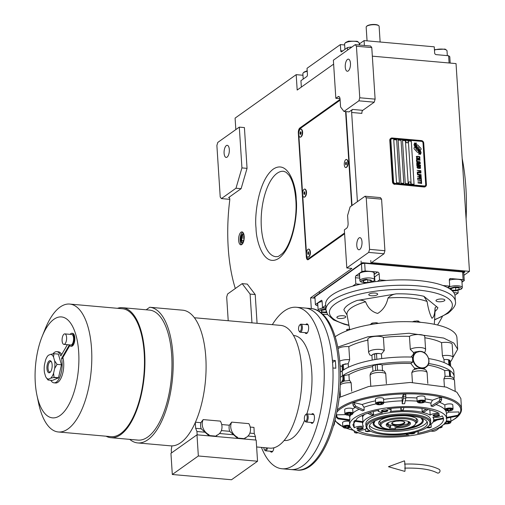 <?xml version="1.0" encoding="UTF-8"?>
<svg xmlns="http://www.w3.org/2000/svg" width="505" height="505" viewBox="0 0 505 505"><rect width="100%" height="100%" fill="white"/><g stroke="black" fill="none" stroke-linecap="round" stroke-linejoin="round"><path stroke-width="0.76" d="M339.265 96.796L338.091 96.695A4.053 1.723 -84.9 0 1 338.703 96.505A4.053 1.723 -84.9 0 1 340.08 99.308L340.578 106.997L343.949 111.441L349.062 111.895L352.534 109.427A2.43 1.035 95.1 0 0 351.644 112.476L357.414 201.665M352.029 205.491L345.963 111.618M350.116 206.854L347.591 215.49L348.09 223.185A4.053 1.723 -84.9 0 1 346.6 228.266L344.347 229.87L346.809 267.959L368.675 252.405L369.572 249.356L366.239 197.802L365.046 196.237L350.116 206.854M365.046 196.237L380.398 197.6L381.584 199.166L384.917 250.72L384.027 253.769L371.528 262.657L469.473 271.349L463.912 275.301M372.337 56.169L456.034 63.598L469.473 271.349M352.534 109.427L362.767 110.336A2.43 1.035 -84.9 0 0 361.877 113.385L351.644 112.476M343.949 111.441L358.878 100.823L374.224 102.187L362.767 110.336M359.775 249.483A6.079 2.582 95.1 0 1 358.866 249.767A6.079 2.582 95.1 0 1 356.77 244.534A6.079 2.582 95.1 0 1 359.03 237.937A6.079 2.582 95.1 0 1 359.939 237.653A6.079 2.582 95.1 0 1 362.028 242.886A6.079 2.582 95.1 0 1 359.775 249.483M366.239 197.802L381.584 199.166M368.675 252.405L384.027 253.769M315 298.184L310.613 297.792L351.922 268.414L346.809 267.959M235.829 129.589L235.09 118.113L296.183 74.658L297.18 90.048L333.628 64.122M358.878 100.823L359.768 97.774L356.435 46.226L355.242 44.655L333.376 60.209L335.838 98.298L338.091 96.695M355.242 44.655L370.594 46.018L371.781 47.584L375.114 99.138L374.224 102.187M348.229 70.971A6.079 2.582 95.1 0 1 347.32 71.255A6.079 2.582 95.1 0 1 345.231 66.022A6.079 2.582 95.1 0 1 347.484 59.432A6.079 2.582 95.1 0 1 348.393 59.142A6.079 2.582 95.1 0 1 350.489 64.375A6.079 2.582 95.1 0 1 348.229 70.971M359.768 97.774L375.114 99.138M340.08 99.371L299.818 128.011A4.053 1.723 -84.9 0 0 298.329 133.093L306.339 256.969A4.053 1.723 -84.9 0 0 307.715 259.772A4.053 1.723 -84.9 0 0 308.328 259.583L344.599 233.783M369.572 249.356L384.917 250.72M241.813 244.521A6.483 2.759 -84.9 0 0 244.218 237.483A6.483 2.759 -84.9 0 0 241.983 231.902A6.483 2.759 -84.9 0 0 241.018 232.205A6.483 2.759 -84.9 0 0 238.606 239.244A6.483 2.759 -84.9 0 0 240.841 244.824A6.483 2.759 -84.9 0 0 241.813 244.521M229.289 197.651L228.588 197.588L241.106 188.681L247.052 168.354L244.414 127.576L239.301 127.121L217.775 142.429L216.885 145.478L220.218 197.032L221.411 198.598L235.986 188.226L241.939 167.9L239.301 127.121M228.588 197.588A2.43 1.035 95.1 0 1 228.948 197.474A2.43 1.035 95.1 0 1 229.743 200.188A111.876 47.558 -84.9 0 0 235.317 288.507M257.07 323.301L255.214 294.541L247.273 284.094L242.16 283.64L227.578 294.011L226.688 297.06L228.216 320.744M310.613 297.792L311.314 308.587M322.733 314.167L327.594 314.602M349.738 329.405A1.704 0.524 176.3 0 0 348.197 329.254A1.704 0.524 176.3 0 0 346.771 329.632A1.704 0.524 176.3 0 0 346.607 329.879A1.704 0.524 176.3 0 0 348.254 330.302M296.183 74.658L302.968 75.258M340.01 98.671L335.838 98.298M356.435 46.226L371.781 47.584M241.592 244.654A6.483 2.759 -84.9 0 1 240.109 238.505A6.483 2.759 -84.9 0 1 242.476 232.338A6.483 2.759 95.1 0 1 242.697 232.199M247.052 168.354L241.939 167.9M241.106 188.681L235.986 188.226M221.411 198.598L229.788 199.342M255.214 294.541L250.095 294.087L242.16 283.64M251.957 322.846L250.095 294.087M243.745 233.91A4.76 2.026 95.1 0 0 243.296 233.746A4.76 2.026 95.1 0 0 242.583 233.973A4.76 2.026 -84.9 0 0 240.816 239.136A4.76 2.026 -84.9 0 0 242.45 243.24A4.76 2.026 -84.9 0 0 242.924 243.151M227.08 157.143A6.079 2.582 95.1 0 1 226.171 157.427A6.079 2.582 95.1 0 1 224.075 152.194A6.079 2.582 95.1 0 1 226.335 145.598A6.079 2.582 95.1 0 1 227.244 145.314A6.079 2.582 95.1 0 1 229.333 150.547A6.079 2.582 95.1 0 1 227.08 157.143M418.007 150.332A1.78 1.515 54.6 0 1 415.981 148.142A7.057 6.003 54.6 0 1 414.883 147.024L414.251 147.681A1.01 0.859 54.6 0 0 414.34 149.044L417.143 152.043A1.01 0.859 54.6 0 0 418.437 152.156L418.512 152.074A4.703 4.002 54.6 0 0 418.007 150.332L417.988 150.345A1.78 1.515 -125.4 0 1 415.962 148.154A7.057 6.003 -125.4 0 1 414.87 147.043M418.323 152.251A1.01 0.859 54.6 0 0 418.418 152.169L418.493 152.087A4.703 4.002 54.6 0 0 417.988 150.345M395.144 184.161L424.377 186.755A2.43 2.071 -125.4 0 0 425.639 186.427A2.43 2.071 -125.4 0 0 426.422 184.641L423.733 143.092A2.43 2.071 -125.4 0 0 421.391 140.592L392.158 137.991A2.43 2.071 -125.4 0 0 390.895 138.32A2.43 2.071 -125.4 0 0 390.113 140.106L392.802 181.655A2.43 2.071 -125.4 0 0 395.144 184.161L424.048 186.989A2.43 2.071 -125.4 0 0 425.305 186.661A2.43 2.071 -125.4 0 0 425.462 186.534M394.809 184.394A2.43 2.071 -125.4 0 1 392.467 181.888L389.784 140.339A2.43 2.071 -125.4 0 1 390.567 138.553A2.43 2.071 -125.4 0 1 390.737 138.446M390.857 140.163L393.547 181.712A1.622 1.382 54.6 0 0 395.106 183.378L424.345 185.973A1.622 1.382 54.6 0 0 425.709 184.565L423.02 143.016A1.622 1.382 54.6 0 0 421.46 141.343L392.221 138.749A1.622 1.382 54.6 0 0 390.857 140.163L390.845 140.169A1.622 1.382 -125.4 0 1 391.375 138.976L391.381 138.97M393.736 139.664L396.64 139.923L393.736 139.651L396.52 182.741L399.442 182.999L396.659 139.91L399.423 182.999M401.046 140.302L398.117 140.036L400.907 183.126L403.83 183.384L401.046 140.302L403.811 183.384M405.427 140.687L402.504 140.428L405.294 183.517L408.217 183.776L405.427 140.687L408.198 183.776M411.278 141.204L408.349 140.946L411.139 184.035L414.062 184.293L411.278 141.204L414.043 184.293M419.327 153.166L419.819 152.889A7.442 6.331 54.6 0 0 419.434 151.216A3.882 3.301 54.6 0 0 418.146 149.297L418.127 149.31A145.181 123.523 -125.4 0 1 416.953 148.262A6.117 5.202 -125.4 0 1 415.741 146.822A4.015 3.415 -125.4 0 1 415.022 144.588A28.842 24.537 -125.4 0 1 415.015 142.852L414.043 144.297A4.671 3.971 54.6 0 0 414.712 146.362A4.425 3.762 54.6 0 0 416.253 148.034A6.167 5.246 54.6 0 1 417.761 149.448A4.179 3.554 54.6 0 1 418.797 152.144A48.032 40.867 54.6 0 1 418.841 154.353L419.32 154.082L419.327 153.166L419.308 154.094M414.517 143.13L415.015 142.852A28.842 24.537 54.6 0 0 415.041 144.575A4.015 3.415 54.6 0 0 415.754 146.81A6.117 5.202 54.6 0 0 416.972 148.249A145.181 123.523 54.6 0 0 418.146 149.297M416.309 144.739L416.29 144.752A6.401 5.441 -125.4 0 0 416.72 146.734L416.72 146.734A6.401 5.441 54.6 0 1 416.309 144.739A16.28 13.85 54.6 0 1 416.303 142.953L415.375 144.398A4.81 4.091 54.6 0 0 416.221 147.075A4.608 3.92 54.6 0 0 417.572 148.527A6.167 5.252 54.6 0 1 419.036 149.979A4.659 3.964 54.6 0 1 420.04 152.333A10.119 8.61 54.6 0 1 420.154 154.467L421.101 153.015A4.4 3.743 54.6 0 0 420.154 150.553A5.347 4.551 54.6 0 0 418.866 149.253A11.716 9.967 -125.4 0 1 417.875 148.457A3.8 3.238 -125.4 0 1 416.72 146.734A3.8 3.238 54.6 0 0 417.894 148.445A11.716 9.967 54.6 0 0 418.866 149.253L418.853 149.265A5.347 4.551 54.6 0 1 420.135 150.566A4.4 3.743 54.6 0 1 421.082 153.028M420.255 150.275L420.886 149.619A1.01 0.859 54.6 0 0 420.798 148.262L417.995 145.263A1.01 0.859 54.6 0 0 416.701 145.15L416.625 145.232A4.697 3.996 54.6 0 0 417.13 146.968A1.78 1.515 54.6 0 1 419.163 149.158A7.07 6.016 54.6 0 1 420.255 150.275L420.867 149.631A1.01 0.859 54.6 0 0 420.779 148.274L417.976 145.276A1.01 0.859 54.6 0 0 416.795 145.068M416.877 157.636L417.269 157.705L416.764 157.143L417.193 156.525L419.219 156.777L419.491 157.39L419.055 157.863L419.743 157.743L419.933 157.099L419.043 156.468L416.795 156.342L416.278 156.771L416.877 157.636M420.065 159.125L419.472 158.305L417.212 158.027L416.391 158.507L417.3 159.428L419.554 159.555L419.939 158.652L418.746 158.141L416.593 158.204M420.135 160.23L416.467 159.687L416.556 161.013L417.023 161.057L416.947 159.946L420.135 160.23L416.467 159.7M420.286 162.515L419.687 161.695L417.433 161.423L416.612 161.897L417.521 162.825L419.769 162.951L420.16 162.042L418.967 161.537L416.814 161.594M416.751 164.112L419.661 164.882L416.802 164.845L420.457 165.173L417.13 163.999L420.362 163.734L420.343 163.399L416.688 163.077L419.579 163.557L416.751 164.112M418.689 166.517L420.463 166.53L420.476 165.47L416.821 165.141L416.966 166.221L418.759 166.448M420.64 168.014L420.046 167.187L417.786 166.915L416.966 167.389L417.875 168.316L420.128 168.443L420.513 167.54L419.32 167.029L417.168 167.092M417.155 170.343L418.879 170.715L418.942 171.675L419.409 171.713L419.346 170.753L420.356 170.848L420.431 171.952L420.899 171.99L420.81 170.665L417.155 170.343L420.791 170.677L420.88 171.99M417.263 171.965L420.93 172.508L417.263 171.965M420.962 173.026L417.294 172.476L417.382 173.808L417.85 173.846L417.774 172.742L420.962 173.026L417.294 172.495M417.401 174.099L421.069 174.648L417.401 174.099M420.008 176.201L421.082 176.005L421.088 174.945L417.433 174.616L419.081 174.982L419.213 175.841L420.008 176.201M420.116 177.861L421.189 177.665L421.195 176.599L417.54 176.277L419.188 176.643L419.32 177.495L420.116 177.861M417.736 179.262L418.197 179.307L418.127 178.196L419.371 178.309L419.434 179.269L419.901 179.307L419.838 178.353L420.848 178.442L420.924 179.546L421.391 179.591L421.303 178.259L417.648 177.937L417.736 179.262M421.107 181.251L421.498 181.282L421.41 179.881L421.019 179.849L421.056 180.436L417.793 180.146L421.069 180.657L421.107 181.251M421.22 182.943L421.606 182.98L421.517 181.579L421.126 181.541L421.164 182.135L417.9 181.844L421.183 182.355L421.22 182.943M417.97 182.949L421.643 183.498L417.97 182.949M419.491 158.633L419.529 159.226L418.847 159.384L417.124 159.119L416.859 158.545L417.61 158.248L419.491 158.633M419.712 162.029L419.75 162.616L419.062 162.774L417.345 162.515L417.079 161.941L417.831 161.638L419.712 162.029M418.935 165.552L420.021 165.646L420.065 166.347L419.617 166.53L419.062 166.366L418.916 165.564L419.049 166.379L419.996 166.448M418.291 166.372L417.433 166.221L417.3 165.406L418.468 165.507L418.512 166.208L418.045 166.404L417.414 166.233L417.281 165.419M420.065 167.521L420.103 168.108L419.421 168.266L417.698 168.007L417.433 167.433L418.184 167.136L420.065 167.521M419.674 175.841L419.548 175.027L420.716 175.128L420.76 175.828L420.305 176.011L419.573 175.74L419.548 175.027M420.798 177.59L419.769 177.514L419.655 176.687L420.823 176.788L420.798 177.59L420.179 177.646L419.68 177.4L419.655 176.687M398.123 140.055L401.027 140.314M402.504 140.44L405.414 140.699M408.356 140.964L411.259 141.217M425.185 185.758L425.166 185.771A1.622 1.382 -125.4 0 1 424.326 185.985L395.093 183.391A1.622 1.382 -125.4 0 1 393.528 181.724L390.845 140.169M419.8 152.895A7.442 6.331 54.6 0 0 419.415 151.229A3.882 3.301 54.6 0 0 418.127 149.31M414.517 144.032L414.043 144.304M416.29 144.752A16.28 13.85 -125.4 0 1 416.284 142.965L415.823 143.224M415.823 144.146L415.375 144.398M420.608 154.208L420.627 153.28M417.25 157.484L416.814 156.676M416.795 156.342L416.48 156.474M417.098 156.297L416.776 156.354M418.651 156.398L417.079 156.31M419.043 156.468L418.632 156.411M419.358 156.569L419.024 156.481M419.68 156.746L419.339 156.582M419.958 157.427L419.914 157.112M419.529 159.226L417.345 159.226L416.928 158.406M417.004 161.051L416.928 159.959M419.75 162.616L417.566 162.623L417.143 161.796M420.438 165.173L417.117 164.011M420.343 163.734L416.688 163.09M419.579 163.557L416.732 163.828M419.661 164.882L416.789 164.643M420.45 166.536L420.457 165.482L416.821 165.154M420.103 168.108L417.919 168.114L417.502 167.294M419.39 171.713L419.333 170.766M420.911 172.508L417.263 171.978M417.831 173.846L417.761 172.754M421.05 174.648L417.401 174.118M421.063 176.011L421.069 174.957L417.433 174.629M420.69 175.936L419.661 175.854M421.17 177.672L421.176 176.611L417.54 176.289M419.882 179.307L419.838 178.353M421.372 179.584L421.284 178.271L417.648 177.949M418.184 179.3L418.127 178.196M421.479 181.282L421.391 179.894L421.019 179.862M421.056 180.436L417.793 180.165M421.587 182.98L421.498 181.592L421.126 181.56M421.164 182.135L417.9 181.857M421.624 183.492L417.97 182.961M406.228 140.504A1.294 1.105 54.6 0 0 406.986 142.814A1.294 1.105 -125.4 0 0 407.693 142.644L407.769 142.587A1.294 1.105 -125.4 0 1 407.062 142.757A1.294 1.105 54.6 0 1 406.973 140.302A1.294 1.105 -125.4 0 1 407.769 142.587M408.917 182.052A1.294 1.105 54.6 0 0 409.675 184.363A1.294 1.105 -125.4 0 0 410.376 184.192L410.458 184.136A1.294 1.105 -125.4 0 1 409.751 184.306A1.294 1.105 54.6 0 1 409.656 181.857A1.294 1.105 -125.4 0 1 410.458 184.136M462.176 158.519A125.657 53.416 95.1 0 1 466.083 218.917M442.342 316.635A125.657 53.416 95.1 0 1 437.545 325.005M325.668 305.342L322.506 307.589L322.108 301.434A1.622 0.688 95.1 0 0 321.559 300.311A1.622 0.688 95.1 0 0 321.313 300.387L315.41 304.584L314.918 296.889L361.435 263.806L364.667 263.263L462.605 271.955L463.76 272.889L464.259 280.584L463.104 279.65L450.681 278.545A1.622 1.382 -125.4 0 0 449.317 279.953L449.715 286.114L447.632 287.591M352.616 286.177L355.829 283.886L355.432 277.731A1.622 0.688 95.1 0 1 356.031 275.698L361.927 271.501L361.435 263.806L362.451 262.682L313.851 297.249L313.876 297.634L314.968 297.729M364.667 263.263L365.166 270.958L361.927 271.501M365.166 270.958L377.588 272.056A1.622 1.382 -125.4 0 1 379.148 273.729L374.641 276.936A7.297 2.254 -3.7 0 1 374.293 277.157M386.325 280.483L379.552 279.884L379.148 273.729M442.942 285.508L449.715 286.114M462.605 271.955L463.104 279.65M464.259 280.584L461.974 282.207M454.942 295.261L458.161 292.969L457.997 290.526M317.866 305.639L316.566 305.519L315.41 304.584M322.114 301.491A7.701 2.38 176.3 0 0 317.355 304.023A7.701 2.38 176.3 0 0 317.809 304.755M322.506 307.589L325.832 307.886M458.161 292.969L453.774 292.584M379.552 279.884L377.469 281.361M355.829 283.886L360.216 284.277M374.098 274.133A7.701 2.38 176.3 0 0 374.451 273.35A7.701 2.38 176.3 0 0 368.385 271.419A7.701 2.38 176.3 0 0 359.825 273.23A7.701 2.38 176.3 0 0 359.087 274.341A7.701 2.38 176.3 0 0 359.535 275.08M461.961 281.935A7.701 2.38 176.3 0 0 462.315 281.146A7.701 2.38 176.3 0 0 457.928 279.303A7.701 2.38 176.3 0 0 449.336 280.224M463.76 272.896L464.777 271.766L362.451 262.682M314.918 296.896L313.876 297.634M464.802 272.151L362.476 263.067M372.204 282.074L373.252 281.405L366.39 279.265C362.672 279.764 360.873 280.603 360.987 281.784L365.79 283.147M373.252 281.405L374.117 280.515A7.297 2.254 176.3 0 0 374.464 279.764A7.297 2.254 176.3 0 0 366.201 278.053A7.297 2.254 176.3 0 0 359.901 280.704A7.297 2.254 176.3 0 0 359.964 280.957A7.297 2.254 176.3 0 0 360.343 281.405L361.315 282.175M370.935 280.054L366.611 279.757L362.918 280.862L363.549 282.257L367.874 282.554L371.566 281.449L370.935 280.054M367.874 282.554L367.697 279.833M363.549 282.257L363.448 280.704M452.322 290.874L455.952 290.842L461.109 289.201L461.355 288.323C460.446 287.225 458.079 286.808 454.254 287.067L449.28 288.538M461.109 289.201L461.974 288.317A7.297 2.254 176.3 0 0 462.321 287.56A7.297 2.254 176.3 0 0 462.258 287.307A7.297 2.254 176.3 0 0 454.058 285.855A7.297 2.254 176.3 0 0 448.042 287.818M451.407 290.059L455.731 290.356L459.424 289.251L458.799 287.85L454.475 287.56L450.776 288.658L451.407 290.059L451.306 288.5M455.731 290.356L455.554 287.629M320.542 312.33L326.609 312.696M324.305 307.747A7.297 2.254 176.3 0 0 318.169 310.386A7.297 2.254 176.3 0 0 318.238 310.638A7.297 2.254 176.3 0 0 318.478 310.966M325.895 308.858L324.658 308.946C320.946 309.445 319.141 310.285 319.261 311.465M325.94 309.508L321.186 310.537L321.818 311.939L326.407 312.153M326.142 312.235L326.034 310.556M321.818 311.939L321.717 310.379M450.189 63.081L449.778 56.68L448.623 55.746L436.2 54.641A1.622 1.382 -125.4 0 1 434.641 52.974L434.243 46.82L364.073 40.589L364.389 45.469M449.096 62.986L448.623 55.746M350.735 47.861L350.685 47.047L351.745 47.142M347.61 50.083L347.453 47.596L350.685 47.047M347.453 47.596L341.55 51.794A1.622 0.688 95.1 0 1 341.304 51.87A1.622 0.688 95.1 0 1 340.755 50.746L342.769 50.929M301.346 87.081L300.936 80.68L306.838 76.482A1.622 0.688 95.1 0 0 307.431 74.45L307.034 68.295L340.357 44.591L340.755 50.746M340.357 44.591L344.656 44.977M364.073 40.589L359.56 43.796A7.297 2.254 -3.7 0 1 359.219 44.017M303.215 79.058L302.867 73.705A7.297 2.254 -3.7 0 1 303.215 72.947A7.297 2.254 -3.7 0 1 307.229 71.338M303.215 72.947L304.079 72.063L307.191 70.744M434.452 50.109A7.297 2.254 -3.7 0 1 445.953 49.812A7.297 2.254 -3.7 0 1 446.578 50.178A7.297 2.254 -3.7 0 1 447.02 50.885L447.323 55.626M434.426 49.654L445.063 49.092L446.578 50.178M344.94 49.383L344.593 44.023A7.297 2.254 -3.7 0 1 344.94 43.266L345.805 42.382L348.526 41.151L357.199 41.296L358.714 42.376A7.297 2.254 -3.7 0 1 359.156 43.083L359.282 45.014M344.94 43.266A7.297 2.254 -3.7 0 1 348.078 41.852A7.297 2.254 -3.7 0 1 358.089 42.016A7.297 2.254 -3.7 0 1 358.714 42.376M387.089 423.531L388.358 424.68M388.137 422.717L388.389 424.705L397.782 426.289L407.769 423.846L409.429 422.092M408.28 423.417L408.28 421.416M392.309 422.477A6.609 2.039 176.3 0 0 395.44 425.014A6.609 2.039 176.3 0 0 404.227 423.531A6.609 2.039 176.3 0 0 403.647 421.505A6.609 2.039 176.3 0 0 392.745 422.212A6.609 2.039 176.3 0 0 392.309 422.477M403.388 421.416A6.041 1.868 176.3 0 1 404.145 421.959A6.041 1.868 176.3 0 1 403.691 423.177A6.041 1.868 -3.7 0 1 396.431 424.585A6.041 1.868 -3.7 0 1 392.303 422.729A6.041 1.868 -3.7 0 1 392.802 422.212A6.041 1.868 176.3 0 1 392.985 422.092M399.455 420.924A4.255 1.313 -3.7 0 1 396.823 421.094M244.022 235.014A4.072 1.73 -84.9 0 0 242.627 234.629A4.072 1.73 95.1 0 0 242.381 234.838A4.072 1.73 95.1 0 0 241.15 238.341A4.072 1.73 95.1 0 0 241.75 242.002A4.072 1.73 95.1 0 0 243.126 242.356A4.072 1.73 -84.9 0 0 243.391 242.116M243.056 241.314L244.066 239.118L243.883 236.296L242.69 235.671L241.68 237.868L241.863 240.689L243.056 241.314M241.863 240.689L243.29 240.816M241.68 237.868L243.997 238.07M340.13 100.141L299.522 129.028L298.625 132.076L298.72 133.554M298.821 135.094L302.602 193.566M302.703 195.107L306.484 253.586M306.585 255.12L306.737 257.493L307.93 259.059L344.549 233.013M351.682 205.737L345.597 111.586M307.93 259.059L308.934 259.147M346.72 167.155L347.036 166.82A3.649 1.553 -84.9 0 0 348.141 163.689A3.649 1.553 -84.9 0 0 347.604 160.407L347.352 160.028A4.053 1.723 95.1 0 1 347.055 166.719A4.053 1.723 -84.9 0 1 346.72 167.155A4.053 1.723 -84.9 0 1 345.874 167.559L345.654 167.534A4.053 1.723 -84.9 0 0 346.834 166.7A4.053 1.723 95.1 0 0 347.749 162.269A4.053 1.723 95.1 0 0 346.367 159.46A4.053 1.723 95.1 0 0 345.186 160.3A4.053 1.723 -84.9 0 0 344.277 164.731A4.053 1.723 -84.9 0 0 345.654 167.534M308.946 256.799L309.262 256.471A3.649 1.553 -84.9 0 0 310.367 253.333A3.649 1.553 -84.9 0 0 309.83 250.051L309.578 249.672A4.053 1.723 95.1 0 1 309.136 256.572A4.053 1.723 -84.9 0 1 308.946 256.799A4.053 1.723 -84.9 0 1 308.094 257.203L307.88 257.184A4.053 1.723 -84.9 0 0 308.915 256.553A4.053 1.723 95.1 0 0 309.982 252.09A4.053 1.723 95.1 0 0 308.593 249.104A4.053 1.723 95.1 0 0 307.558 249.735A4.053 1.723 -84.9 0 0 306.491 254.198A4.053 1.723 -84.9 0 0 307.88 257.184M305.064 196.786L305.38 196.451A3.649 1.553 -84.9 0 0 306.484 193.314A3.649 1.553 -84.9 0 0 305.948 190.038L305.695 189.653A4.053 1.723 95.1 0 1 305.323 196.464A4.053 1.723 -84.9 0 1 305.064 196.786A4.053 1.723 -84.9 0 1 304.218 197.184L303.997 197.165A4.053 1.723 -84.9 0 0 305.102 196.445A4.053 1.723 95.1 0 0 306.093 191.995A4.053 1.723 95.1 0 0 304.711 189.091A4.053 1.723 95.1 0 0 303.606 189.811A4.053 1.723 -84.9 0 0 302.615 194.261A4.053 1.723 -84.9 0 0 303.997 197.165M301.182 136.767L301.498 136.438A3.649 1.553 -84.9 0 0 302.602 133.301A3.649 1.553 -84.9 0 0 302.066 130.019L301.813 129.64A4.053 1.723 95.1 0 1 302.445 132.329A4.053 1.723 -84.9 0 1 301.182 136.767A4.053 1.723 -84.9 0 1 300.336 137.171L300.115 137.152A4.053 1.723 -84.9 0 0 302.224 132.31A4.053 1.723 95.1 0 0 300.835 129.072A4.053 1.723 95.1 0 0 298.72 133.913A4.053 1.723 -84.9 0 0 300.115 137.152M308.7 249.123A4.053 1.723 95.1 0 1 308.814 249.123A4.053 1.723 95.1 0 1 309.578 249.672M308.606 251.9L308 251.963L307.867 254.387L308.473 254.324L308.606 251.9M308 251.963L308.624 252.02M307.633 253.201L308.77 253.302M346.481 159.479A4.053 1.723 95.1 0 1 346.588 159.479A4.053 1.723 95.1 0 1 347.352 160.028M346.335 162.206L345.723 162.389L345.691 164.794L346.297 164.605L346.335 162.206M345.723 162.389L346.398 162.452M345.401 163.683L346.499 163.784M340.376 103.961A4.053 1.723 -84.9 0 0 340.471 105.425M300.942 129.091A4.053 1.723 95.1 0 1 301.049 129.091A4.053 1.723 95.1 0 1 301.813 129.64M300.153 132.064L300.185 134.437L300.791 134.16L301.081 132.834L300.759 131.786L300.153 132.064L300.866 132.127M299.869 133.389L300.942 133.484M304.824 189.11A4.053 1.723 95.1 0 1 304.932 189.11A4.053 1.723 95.1 0 1 305.695 189.653M304.704 191.862L304.098 191.976L304.01 194.393L304.616 194.273L304.704 191.862M304.098 191.976L304.742 192.033M303.751 193.245L304.868 193.346M404.518 464.089C419.952 463.622 431.51 465.383 439.205 469.379A2.026 1.749 119.8 0 1 437.185 472.895C430.519 469.366 419.68 467.781 404.669 468.141M404.385 460.85A5.271 0.436 87.8 0 1 404.947 464.467A5.271 0.436 87.8 0 1 404.783 471.38L388.452 466.721L404.385 460.85M367.059 40.854L366.169 27.163A6.483 2.001 -3.7 0 1 366.478 26.494L366.838 26.121A6.079 1.875 -3.7 0 1 367.135 25.875A6.079 1.875 -3.7 0 1 372.898 24.467A6.079 1.875 -3.7 0 1 378.321 25.383L378.725 25.698A6.483 2.001 -3.7 0 1 379.116 26.329L380.132 42.016M366.478 26.494A6.483 2.001 -3.7 0 1 366.794 26.228A6.483 2.001 -3.7 0 1 372.942 24.726A6.483 2.001 -3.7 0 1 378.725 25.698M409.271 421.883A11.35 3.503 -3.7 0 1 409.618 422.66A11.35 3.503 -3.7 0 1 408.526 424.301A11.35 3.503 -3.7 0 1 396.558 426.965L396.248 427.988L395.263 428.688L389.412 428.171L390.403 427.47L390.662 425.702M390.712 426.441A11.35 3.503 -3.7 0 1 386.969 424.124A11.35 3.503 -3.7 0 1 387.209 423.31M396.248 427.988A12.158 3.756 176.3 0 0 409.309 425.134A12.158 3.756 176.3 0 0 409.744 422.199A12.158 3.756 176.3 0 0 398.906 420.368A12.158 3.756 176.3 0 0 387.379 423.184A12.158 3.756 176.3 0 0 386.786 423.682A12.158 3.756 176.3 0 0 390.403 427.47M420.141 401.273L420.223 402.561L418.897 402.043A2.336 0.72 -3.7 0 1 419.011 401.753A2.336 0.72 -3.7 0 1 419.125 401.658A2.336 0.72 -3.7 0 1 419.895 401.33L419.914 401.323A2.336 0.72 -3.7 0 1 422.218 401.134L422.237 401.134A2.336 0.72 -3.7 0 1 423.417 401.469A2.336 0.72 -3.7 0 1 423.55 401.652L423.55 401.658A2.336 0.72 -3.7 0 1 422.559 402.359L422.546 402.365A2.336 0.72 -3.7 0 1 420.236 402.561L420.217 402.554A2.336 0.72 -3.7 0 1 418.904 402.043L419.384 401.393M378.706 403.041L378.788 404.328L377.462 403.811A2.336 0.72 -3.7 0 1 377.57 403.527A2.336 0.72 -3.7 0 1 377.683 403.432A2.336 0.72 -3.7 0 1 378.46 403.104L378.472 403.097A2.336 0.72 -3.7 0 1 380.783 402.908L380.795 402.908A2.336 0.72 -3.7 0 1 381.976 403.242A2.336 0.72 -3.7 0 1 382.108 403.419L382.115 403.426A2.336 0.72 -3.7 0 1 381.117 404.133L381.105 404.139A2.336 0.72 -3.7 0 1 378.8 404.328L378.782 404.328A2.336 0.72 -3.7 0 1 377.469 403.811L377.942 403.16M347.989 414.75L346.67 414.233A2.336 0.72 -3.7 0 1 346.784 413.948A2.336 0.72 -3.7 0 1 346.897 413.854A2.336 0.72 -3.7 0 1 347.667 413.526L347.686 413.519A2.336 0.72 -3.7 0 1 349.99 413.33L350.009 413.33A2.336 0.72 -3.7 0 1 351.19 413.664A2.336 0.72 -3.7 0 1 351.322 413.848L351.328 413.848A2.336 0.72 -3.7 0 1 350.331 414.555L350.312 414.561A2.336 0.72 -3.7 0 1 348.008 414.75L347.989 414.75A2.336 0.72 -3.7 0 1 346.676 414.239L347.156 413.589M345.811 426.435L345.893 427.722L344.568 427.205A2.336 0.72 -3.7 0 1 344.675 426.921A2.336 0.72 -3.7 0 1 344.789 426.826A2.336 0.72 -3.7 0 1 345.565 426.498L345.584 426.491A2.336 0.72 -3.7 0 1 347.888 426.302L347.907 426.302A2.336 0.72 -3.7 0 1 349.088 426.637A2.336 0.72 -3.7 0 1 349.22 426.813L349.22 426.82A2.336 0.72 -3.7 0 1 348.229 427.527L348.21 427.533A2.336 0.72 -3.7 0 1 345.906 427.722L345.887 427.722A2.336 0.72 -3.7 0 1 344.574 427.211L345.048 426.555M430.178 415.129A35.672 11.015 176.3 0 0 390.106 411.575A6.483 2.001 176.3 0 0 391.097 410.407A6.483 2.001 176.3 0 0 387.335 408.848A45.399 14.02 -3.7 0 1 439.148 413.444A6.483 2.001 176.3 0 0 430.462 414.895A6.483 2.001 176.3 0 0 430.178 415.129L429.843 409.946M433.378 420.734L442.923 418.879A45.399 14.02 176.3 0 0 443.194 418.115L433.644 419.971M443.15 417.471L443.194 418.115M429.01 425.576A35.672 11.015 176.3 0 0 430.355 424.705A35.672 11.015 176.3 0 0 433.789 419.548A35.672 11.015 176.3 0 0 432.867 417.319A6.483 2.001 176.3 0 0 442.184 415.912A45.399 14.02 -3.7 0 1 443.497 418.923A45.399 14.02 -3.7 0 1 439.123 425.481A45.399 14.02 -3.7 0 1 417.578 433.416A6.483 2.001 176.3 0 0 418.235 432.457A6.483 2.001 176.3 0 0 417.483 431.605M405.799 434.003A6.483 2.001 176.3 0 0 409.05 434.856A45.399 14.02 -3.7 0 1 357.237 430.254A6.483 2.001 176.3 0 0 366.213 428.568A35.672 11.015 176.3 0 0 368.113 429.515M354.201 427.792L352.888 424.781L357.262 418.216C361.965 414.946 369.149 412.307 378.807 410.287L378.157 411.247L382.55 412.85A35.672 11.015 176.3 0 0 362.596 424.156A35.672 11.015 176.3 0 0 363.524 426.384C359.623 426.037 356.524 426.498 354.232 427.767L353.803 421.631M447.96 409.189L448.042 410.477L446.723 409.959A2.336 0.72 -3.7 0 1 446.824 409.675A2.336 0.72 -3.7 0 1 446.938 409.58A2.336 0.72 -3.7 0 1 447.714 409.252L447.727 409.246A2.336 0.72 -3.7 0 1 450.037 409.056L450.05 409.056A2.336 0.72 -3.7 0 1 451.23 409.391A2.336 0.72 -3.7 0 1 451.363 409.568L451.369 409.574A2.336 0.72 -3.7 0 1 450.372 410.281L450.359 410.287A2.336 0.72 -3.7 0 1 448.055 410.477L448.036 410.477A2.336 0.72 -3.7 0 1 446.723 409.959L447.196 409.309M441.553 342.642A8.105 2.506 -3.7 0 1 452.164 344.353L453.01 357.433A8.105 2.506 176.3 0 0 442.399 355.722L441.553 342.642A54.313 16.779 -3.7 0 0 424.844 337.782M444.179 362.622L443.983 359.573L442.399 355.722M371.983 355.615L372.179 354.901A4.053 1.25 -3.7 0 1 372.292 354.813A4.053 1.25 -3.7 0 1 374.59 354.037L376.496 353.715A4.053 1.25 -3.7 0 1 379.842 353.607L381.433 354.024L384.255 350.558L383.409 337.479A54.313 16.779 -3.7 0 1 409.454 336.368L410.3 349.372L413.576 352.585M444.394 386.559L443.895 378.807L445.075 376.503L444.69 370.544A4.053 1.25 -3.7 0 1 449.305 371.08L449.98 371.63A4.053 1.25 -3.7 0 1 450.214 372.015L450.51 376.597M443.895 378.807A8.105 2.506 -3.7 0 1 454.506 380.517C453.85 378.447 453.269 377.456 452.758 377.544C451.811 376.238 446.369 376.118 444.722 376.446L444.735 376.446M372.936 371.371L372.614 366.365A4.053 1.25 -3.7 0 1 372.999 365.778A4.053 1.25 -3.7 0 1 375.297 365.001L377.203 364.679A4.053 1.25 -3.7 0 1 382.14 364.989A54.313 16.779 -3.7 0 1 410.811 363.474L414.435 368.113L414.523 369.389M349.75 380.505L351.152 382.765L351.701 391.261M341.481 382.31L342.971 379.432M349.296 380.6L348.911 374.634C354.68 371.339 362.609 368.65 372.69 366.586M343.103 381.426L342.8 376.78L343.192 376.193L344.056 375.581L348.911 374.634M412.743 362.098L412.415 357.098A58.776 18.155 -3.7 0 0 342.207 370.79L342.529 375.789A58.776 18.155 176.3 0 1 412.743 362.098L410.811 363.474M342.529 375.789L340.389 377.311M339.145 397.536A64.047 19.783 -3.7 0 1 339.209 397.492L368.694 386.489L410.382 382.455L446.275 387.127L456.892 392.227L460.863 398.565M386.394 383.686L385.744 373.643L384.52 371.478C382.841 369.66 375.291 370.045 372.955 371.358C371.137 371.914 370.184 373.296 370.102 375.505A8.105 2.506 -3.7 0 1 376.635 372.614A8.105 2.506 -3.7 0 1 385.744 373.643M342.207 370.79L340.345 372.116M382.525 370.954L382.14 364.989M411.802 372.608A8.105 2.506 -3.7 0 1 420.816 370.765A8.105 2.506 -3.7 0 1 427.11 372.791C426.725 370.62 425.608 369.376 423.758 369.054C420.223 368.107 416.657 368.448 413.065 370.083L411.802 372.608L412.44 382.481M427.905 365.121A54.313 16.779 -3.7 0 1 444.69 370.544M416.903 351.89A4.053 1.25 -3.7 0 0 413.437 352.654L413.532 354.125L411.001 357.054M418.664 368.587L414.435 368.113M453.932 378.756A58.776 18.155 176.3 0 0 454.172 376.698A58.776 18.155 176.3 0 0 428.619 363.543M423.714 369.035L422.956 368.839M381.73 358.575L381.433 354.024M371.92 355.627L369.83 354.971L368.612 352.427L367.766 339.341A8.105 2.506 -3.7 0 1 374.3 336.45A8.105 2.506 -3.7 0 1 383.409 337.479M348.431 367.242L348.204 363.669L349.662 359.686L348.816 346.607C353.841 344.012 360.292 341.828 368.17 340.054M345.919 363.796L342.188 364.856L342.428 366.276L342.485 365.229L343.349 364.616L348.204 363.669M338.028 348.583L338.217 348.437C340.692 347.004 344.227 346.392 348.816 346.607M409.454 336.368A8.105 2.506 -3.7 0 1 418.475 334.525A8.105 2.506 -3.7 0 1 424.768 336.551L425.608 349.555A8.105 2.506 176.3 0 0 419.314 347.528A8.105 2.506 176.3 0 0 410.3 349.372M453.01 357.351L457.675 349.239L453.869 343.11L443.687 338.072L409.037 333.237L368.076 336.728L337.744 347.099M439.167 427.918A30.401 12.922 95.1 0 1 437.059 429.824A30.401 12.922 95.1 0 1 432.507 431.251L430.79 431.1M428.657 358.594A58.776 18.155 -3.7 0 1 453.85 371.699L454.172 376.698M443.983 359.573L446.256 359.503A4.053 1.25 -3.7 0 1 448.591 360.115L449.273 360.665A4.053 1.25 -3.7 0 1 449.507 361.05L449.803 365.652M335.187 336.766A64.047 19.783 -3.7 0 1 335.276 336.702A64.047 19.783 -3.7 0 1 406.449 321.666A64.047 19.783 -3.7 0 1 456.93 337.7L457.669 349.151M335.314 360.538L332.391 360.28A81.065 34.466 -84.9 0 0 305.134 308.037A81.065 34.466 95.1 0 1 332.681 364.099A81.065 34.466 95.1 0 1 290.798 469.536A81.065 34.466 -84.9 0 0 332.89 367.975L335.812 368.233A81.065 34.466 -84.9 0 0 335.604 364.358A81.065 34.466 -84.9 0 0 335.314 360.538L332.568 362.489M448.648 410.912A51.074 15.775 -3.7 0 1 448.453 412.194L458.906 411.941L459.02 413.728L457.789 415.274L446.376 417.496M444.451 423.714L450.409 422.956L450.959 422.01L450.687 417.856A4.053 1.25 176.3 0 0 450.391 417.427M349.422 421.359L348.911 421.233A4.053 1.25 176.3 0 0 342.945 422.073A4.053 1.25 176.3 0 0 342.554 422.66L342.819 426.813C344.019 428.398 346.537 428.537 350.363 427.23L350.363 427.23M348.854 415.173L349.725 416.84L349.915 419.781A48.638 15.024 -3.7 0 0 349.643 420.545L337.978 418.872L336.551 417.389L336.437 415.602A61.61 19.032 -3.7 0 1 336.709 414.839L345.458 414.63M353.014 413.317L352.686 408.968A4.053 1.25 176.3 0 0 349.239 408.147A4.053 1.25 176.3 0 0 345.048 409.101A4.053 1.25 176.3 0 0 344.656 409.688L344.928 413.841C346.121 415.426 348.639 415.565 352.465 414.264L353.014 413.317A4.053 1.25 176.3 0 0 349.82 412.301A4.053 1.25 176.3 0 0 345.313 413.254A4.053 1.25 176.3 0 0 344.928 413.841M362.11 404.524L363.998 407.257L364.187 410.199A48.638 15.024 -3.7 0 0 362.489 410.836L354.068 406.86L353.014 405.105L352.9 403.318A61.61 19.032 -3.7 0 1 354.598 402.681L362.11 404.524A51.074 15.775 -3.7 0 1 375.543 400.825M383.806 402.895L383.535 398.742A4.053 1.25 176.3 0 0 380.341 397.725A4.053 1.25 176.3 0 0 375.834 398.679A4.053 1.25 176.3 0 0 375.442 399.259L375.714 403.419C376.913 405.004 379.425 405.143 383.257 403.836L383.806 402.895A4.053 1.25 176.3 0 0 380.606 401.879A4.053 1.25 176.3 0 0 376.105 402.832A4.053 1.25 176.3 0 0 375.714 403.419M402.15 397.77L403.325 394.455A61.61 19.032 -3.7 0 1 405.736 394.399L405.799 398.123L404.631 403.722A48.638 15.024 -3.7 0 0 402.22 403.779L402.15 397.77A51.074 15.775 -3.7 0 0 383.579 399.404M425.242 401.122L424.976 396.968A4.053 1.25 176.3 0 0 421.782 395.952A4.053 1.25 176.3 0 0 417.275 396.905A4.053 1.25 176.3 0 0 416.884 397.492L417.155 401.645C418.355 403.23 420.867 403.369 424.699 402.068L425.242 401.122A4.053 1.25 176.3 0 0 422.047 400.105A4.053 1.25 176.3 0 0 417.547 401.058A4.053 1.25 176.3 0 0 417.155 401.645M432.463 400.187L439.823 397.422A61.61 19.032 -3.7 0 1 441.559 397.852L441.673 399.638L440.84 401.507L432.835 406.5A48.638 15.024 -3.7 0 0 431.106 406.07L430.916 403.129L432.463 400.187A51.074 15.775 -3.7 0 0 425.096 398.843M453.061 409.044L452.789 404.884A4.053 1.25 176.3 0 0 449.595 403.874A4.053 1.25 176.3 0 0 445.088 404.827A4.053 1.25 176.3 0 0 444.854 405.029L444.968 409.568C446.167 411.152 448.68 411.291 452.512 409.984L453.061 409.044A4.053 1.25 176.3 0 0 449.867 408.027A4.053 1.25 176.3 0 0 445.359 408.981A4.053 1.25 176.3 0 0 444.968 409.568M448.453 412.194L446.395 413.475M446.104 418.26L457.517 416.038L458.641 415.148L459.02 413.728M440.499 427.748L441.982 427.243L439.634 427.268M440.265 427.887L440.006 427.931A60.272 18.616 -3.7 0 0 441.705 427.293L442.519 425.399M438.447 427.912L440.006 427.931M356.126 432.943L358.474 432.829M356.385 433.056L354.636 432.627L353.841 430.563M357.25 432.337L354.933 432.646A60.272 18.616 -3.7 0 0 356.669 433.069M349.915 419.781L338.249 418.108L336.822 416.625L336.709 414.839M364.187 410.199L355.766 406.222L354.712 404.467L354.598 402.681M403.325 394.455L403.388 398.18L402.22 403.779M439.823 397.422L439.943 399.209L439.104 401.077L431.106 406.07M442.045 425.747A48.638 15.024 176.3 0 0 446.736 418.714A48.638 15.024 176.3 0 0 408.394 406.538A48.638 15.024 176.3 0 0 354.34 417.957A48.638 15.024 176.3 0 0 349.656 424.989A48.638 15.024 176.3 0 0 387.991 437.166A48.638 15.024 176.3 0 0 442.045 425.747M365.62 301.788C363.108 300.223 360.229 299.787 356.978 300.488A47.413 14.645 -3.7 0 0 343.861 309.817L347.049 314.994A44.194 13.648 -3.7 0 1 347.017 314.83A44.194 13.648 -3.7 0 1 351.209 307.936A44.194 13.648 -3.7 0 1 365.62 301.788C367.975 308.094 371.996 311.983 377.683 313.441C383.061 310.114 386.502 304.969 388.004 298.007A44.194 13.648 -3.7 0 1 427.091 301.479C428.208 308.669 429.831 314.261 431.952 318.257C433.77 317.462 434.805 314.028 435.058 307.949A44.194 13.648 -3.7 0 1 435.159 309.129L434.319 324.286M333.502 425.822L334.316 424.301L335.2 419.529M381.704 410.565A3.245 1.004 -3.7 0 1 384.778 409.814A3.245 1.004 -3.7 0 1 387.663 410.306A3.245 1.004 -3.7 0 1 387.55 411.089A3.245 1.004 -3.7 0 1 383.434 411.827A3.245 1.004 -3.7 0 1 381.546 410.704A3.245 1.004 -3.7 0 1 381.704 410.565M433.385 415.154A3.245 1.004 -3.7 0 1 436.459 414.403A3.245 1.004 -3.7 0 1 439.35 414.895A3.245 1.004 -3.7 0 1 439.23 415.678A3.245 1.004 -3.7 0 1 435.114 416.417A3.245 1.004 -3.7 0 1 433.227 415.287A3.245 1.004 -3.7 0 1 433.385 415.154M414.775 432.33A3.245 1.004 -3.7 0 1 414.801 432.349A3.245 1.004 -3.7 0 1 414.687 433.132A3.245 1.004 -3.7 0 1 411.878 433.871A3.245 1.004 -3.7 0 1 408.943 433.53M357.155 428.025A3.245 1.004 -3.7 0 1 360.229 427.274A3.245 1.004 -3.7 0 1 363.12 427.767A3.245 1.004 -3.7 0 1 363 428.543A3.245 1.004 -3.7 0 1 358.885 429.288A3.245 1.004 -3.7 0 1 356.997 428.158A3.245 1.004 -3.7 0 1 357.155 428.025M365.986 426.252L365.835 423.941A32.427 10.018 -3.7 0 1 368.959 419.257A32.427 10.018 -3.7 0 1 404.997 411.644A32.427 10.018 -3.7 0 1 430.55 419.756L430.702 422.066A32.427 10.018 176.3 0 0 405.143 413.948A32.427 10.018 176.3 0 0 369.105 421.561A32.427 10.018 176.3 0 0 365.986 426.252A32.427 10.018 176.3 0 0 367.949 429.383L368.757 430.02A31.619 9.765 176.3 0 0 396.93 434.786A31.619 9.765 176.3 0 0 426.895 427.457A31.619 9.765 176.3 0 0 428.436 426.163A31.619 9.765 176.3 0 0 410.009 415.154A31.619 9.765 176.3 0 0 369.887 422.401A31.619 9.765 176.3 0 0 368.757 430.02M445.681 422.199A2.336 0.72 -3.7 0 1 447.929 422.022L447.948 422.028A2.336 0.72 -3.7 0 1 449.128 422.357A2.336 0.72 -3.7 0 1 449.261 422.54L449.267 422.546A2.336 0.72 -3.7 0 1 448.27 423.253L448.257 423.253A2.336 0.72 -3.7 0 1 445.947 423.449L445.934 423.449A2.336 0.72 -3.7 0 1 444.911 423.209M420.772 322.354L416.821 320.946L413.052 321.54L414.649 321.13M418.172 322.139L418.102 321.13L418.645 321.085L416.821 320.946M413.469 321.855L413.45 321.521L412.427 321.906M376.711 323.623L376.667 322.903L375.379 322.714L371.617 323.314L373.208 322.903M378.58 323.37L376.667 322.903M372.078 324.33L372.008 323.288L370.007 324.715M427.091 301.479L423.903 296.302L437.898 307.671C436.724 306.579 435.783 306.674 435.058 307.949M356.978 300.488L396.286 293.853C393.023 294.251 390.258 295.64 388.004 298.007M263.85 447.613A3.308 1.408 -84.9 0 0 264.355 449.564L264.822 450.264A4.053 1.723 -84.9 0 0 265.586 450.813A4.053 1.723 -84.9 0 0 266.192 450.624A4.053 1.723 -84.9 0 0 267.511 447.935M304.856 420.76L305.323 421.46A4.053 1.723 -84.9 0 0 306.087 422.003A4.053 1.723 -84.9 0 0 306.693 421.814A4.053 1.723 -84.9 0 0 308.195 417.42A4.053 1.723 -84.9 0 0 306.8 413.93A4.053 1.723 -84.9 0 0 306.194 414.119A4.053 1.723 -84.9 0 0 305.954 414.334L305.373 414.94A3.308 1.408 -84.9 0 0 304.37 417.786A3.308 1.408 -84.9 0 0 304.856 420.76A3.308 1.408 -84.9 0 0 305.973 421.05A3.308 1.408 -84.9 0 0 307.191 416.903A3.308 1.408 -84.9 0 0 305.569 414.769A3.308 1.408 -84.9 0 0 305.373 414.94M299.048 330.983L299.515 331.69A4.053 1.723 -84.9 0 0 300.279 332.233A4.053 1.723 -84.9 0 0 300.885 332.044A4.053 1.723 -84.9 0 0 302.394 327.644A4.053 1.723 -84.9 0 0 300.999 324.159A4.053 1.723 -84.9 0 0 300.393 324.349A4.053 1.723 -84.9 0 0 300.147 324.557L299.566 325.169A3.308 1.408 -84.9 0 0 298.569 328.01A3.308 1.408 -84.9 0 0 299.048 330.983A3.308 1.408 -84.9 0 0 300.172 331.274A3.308 1.408 -84.9 0 0 301.384 327.126A3.308 1.408 -84.9 0 0 299.762 324.999A3.308 1.408 -84.9 0 0 299.566 325.169M450.29 409.082L450.372 410.281L448.055 410.477M451.369 409.574L450.372 410.281M373.378 411.55L373.58 414.643L369.426 412.68M367.627 413.267L371.882 415.274A35.672 11.015 -3.7 0 1 373.58 414.643M362.079 415.476L362.622 416.922L362.925 421.643L354.693 420.463M354.106 421.183L362.653 422.407A35.672 11.015 -3.7 0 1 362.925 421.643M369.692 430.677L365.481 431.238L365.349 429.143M365.481 431.238A45.399 14.02 176.3 0 0 367.217 431.661L370.632 431.207M426.428 427.779L429.559 427.817A45.399 14.02 176.3 0 0 431.257 427.18L427.331 427.135M431.062 424.175L431.257 427.18M387.278 410.098A2.695 0.833 -3.7 0 1 387.278 410.136A2.695 0.833 -3.7 0 1 387.019 410.521A2.695 0.833 -3.7 0 1 384.027 411.152A2.695 0.833 -3.7 0 1 381.906 410.483A2.695 0.833 -3.7 0 1 381.906 410.445M438.959 414.687A2.695 0.833 -3.7 0 1 438.965 414.719A2.695 0.833 -3.7 0 1 438.706 415.11A2.695 0.833 -3.7 0 1 435.708 415.741A2.695 0.833 -3.7 0 1 433.587 415.066A2.695 0.833 -3.7 0 1 433.587 415.034M414.296 432.45A2.695 0.833 -3.7 0 1 414.157 432.57A2.695 0.833 -3.7 0 1 410.836 433.195M362.729 427.552A2.695 0.833 -3.7 0 1 362.735 427.59A2.695 0.833 -3.7 0 1 362.476 427.981A2.695 0.833 -3.7 0 1 359.478 428.612A2.695 0.833 -3.7 0 1 357.357 427.937A2.695 0.833 -3.7 0 1 357.357 427.905M428.436 426.163L429.162 425.425A32.427 10.018 176.3 0 0 430.702 422.066M426.157 409.164L422.18 411.644A35.672 11.015 -3.7 0 1 423.916 412.067L427.988 409.523M422.18 411.644L421.978 408.501M401.412 407.649L400.913 410.022A35.672 11.015 -3.7 0 1 403.325 409.965L403.823 407.579M400.913 410.022L400.762 407.674M448.188 422.054L448.27 423.253L449.267 422.546M445.852 422.161L445.94 423.449L444.621 422.931M448.257 423.253L445.947 423.449M348.987 426.573L349.22 426.813L348.229 427.527M348.147 426.327L348.223 427.533M348.21 427.533L345.906 427.722M351.089 413.601L351.322 413.848L350.331 414.555M350.249 413.355L350.325 414.561L348.008 414.75L347.913 413.462M381.035 402.933L381.117 404.133L378.8 404.328M382.115 403.426L381.117 404.133M423.323 401.406L423.55 401.652L422.559 402.359L420.236 402.561M422.477 401.166L422.552 402.365M345.351 317.468A4.457 1.376 -3.7 0 1 340.395 318.516A4.457 1.376 -3.7 0 1 336.879 317.399A4.457 1.376 -3.7 0 1 337.308 316.755A4.457 1.376 -3.7 0 1 342.264 315.707A4.457 1.376 -3.7 0 1 345.78 316.824A4.457 1.376 -3.7 0 1 345.351 317.468M444.451 300.734A4.457 1.376 -3.7 0 1 439.495 301.782A4.457 1.376 -3.7 0 1 435.979 300.664A4.457 1.376 -3.7 0 1 436.408 300.02A4.457 1.376 -3.7 0 1 441.364 298.973A4.457 1.376 -3.7 0 1 444.88 300.09A4.457 1.376 -3.7 0 1 444.451 300.734M377.26 294.768A4.457 1.376 -3.7 0 1 372.305 295.816A4.457 1.376 -3.7 0 1 368.789 294.699A4.457 1.376 -3.7 0 1 369.218 294.055A4.457 1.376 -3.7 0 1 374.173 293.007A4.457 1.376 -3.7 0 1 377.69 294.125A4.457 1.376 -3.7 0 1 377.26 294.768M264.355 449.564A3.308 1.408 -84.9 0 0 265.472 449.854A3.308 1.408 -84.9 0 0 266.514 447.847M424.705 427.262A29.183 9.014 -3.7 0 1 392.271 434.117A29.183 9.014 -3.7 0 1 369.269 426.813A29.183 9.014 -3.7 0 1 372.078 422.59A29.183 9.014 -3.7 0 1 404.511 415.741A29.183 9.014 -3.7 0 1 427.514 423.045A29.183 9.014 -3.7 0 1 424.705 427.262M325.959 309.849L325.611 304.464A64.855 20.03 -3.7 0 1 331.861 295.09A64.855 20.03 -3.7 0 1 403.937 279.865A64.855 20.03 -3.7 0 1 455.049 296.094L455.403 301.479A64.855 20.03 176.3 0 0 404.284 285.249A64.855 20.03 176.3 0 0 332.208 300.475A64.855 20.03 176.3 0 0 325.959 309.849L327.505 314.457L333.483 319.886L344.24 324.254L348.999 325.441M369.508 425.444A29.183 9.014 176.3 0 0 394.253 431.415A29.183 9.014 176.3 0 0 424.528 424.572A29.183 9.014 176.3 0 0 427.104 421.719M407.592 428.24A24.322 7.512 176.3 0 0 420.122 423.796A24.322 7.512 176.3 0 0 422.464 420.28A24.322 7.512 176.3 0 0 420.936 417.894M375.127 420.854A24.322 7.512 176.3 0 0 373.927 423.417A24.322 7.512 176.3 0 0 389.696 429.395M380.278 425.368A19.645 6.066 -3.7 0 1 378.864 421.959A19.645 6.066 -3.7 0 1 380.48 420.28A19.645 6.066 -3.7 0 1 390.782 416.657M404.871 415.748A19.645 6.066 -3.7 0 1 417.376 419.472A19.645 6.066 -3.7 0 1 416.417 423.032M395.106 426.302L395.263 428.688M396.52 426.321L396.558 426.965M52.28 376.174A12.404 5.271 -84.9 0 0 53.593 373.189L54.029 377.481L50.689 378.201A12.404 5.271 -84.9 0 0 52.28 376.174M69.734 345.635L62.279 358.531L61.547 358.468L69.318 345.022A6.483 2.759 -84.9 0 0 70.725 346.203A6.483 2.759 -84.9 0 0 72.726 344.681A6.483 2.759 -84.9 0 0 74.071 337.637A6.483 2.759 -84.9 0 0 71.874 333.281A6.483 2.759 -84.9 0 0 70.163 334.354M71.874 333.281L72.606 333.351A6.483 2.759 95.1 0 1 74.797 337.7A6.483 2.759 95.1 0 1 73.459 344.745A6.483 2.759 95.1 0 1 71.457 346.266L70.725 346.203M53.984 353.708L53.517 356.997A12.404 5.271 -84.9 0 0 50.582 354.377L53.984 353.708L58.372 354.1L61.459 364.768L58.466 377.879L52.419 380.41L48.032 380.019L48.518 379.091L50.689 378.201M293.487 335.49L293.853 335.522A52.697 22.403 95.1 0 1 311.762 371.958A52.697 22.403 95.1 0 1 306.857 413.936M304.603 420.236A52.697 22.403 95.1 0 1 292.433 438.024A52.697 22.403 95.1 0 1 284.536 440.499L284.17 440.467M231.694 422.123A10.946 9.311 54.6 0 0 230.747 427.129A10.946 9.311 54.6 0 0 237.584 437.324L236.959 437.772L229.712 431.327A10.946 9.311 -125.4 0 1 229.1 428.297A10.946 9.311 -125.4 0 1 229.352 425.223L231.694 422.123L248.87 423.644A10.946 9.311 54.6 0 1 246.958 436.92L246.333 437.368A10.946 9.311 -125.4 0 1 244.906 438.17M203.193 419.592A10.946 9.311 54.6 0 0 202.24 424.598A10.946 9.311 54.6 0 0 209.076 434.799L208.451 435.241L201.205 428.802A10.946 9.311 -125.4 0 1 200.592 425.765A10.946 9.311 -125.4 0 1 200.845 422.691L203.193 419.592L220.363 421.12A10.946 9.311 54.6 0 1 218.45 434.388L217.825 434.837A10.946 9.311 -125.4 0 1 216.399 435.645M194.368 317.74L280.755 325.403A61.61 26.191 95.1 0 1 301.693 368.012A61.61 26.191 95.1 0 1 279.088 445.252A61.61 26.191 95.1 0 1 269.859 448.15L256.628 446.969M195.473 422.212L200.845 422.691M221.714 424.541L229.352 425.223M250.215 427.072L253.971 427.407L254.261 433.511L255.48 436.705L247.993 436.042M149.808 307.267L182.614 310.184A68.099 28.949 95.1 0 1 182.659 310.184A68.099 28.949 95.1 0 1 205.8 357.275A68.099 28.949 95.1 0 1 170.614 445.846L137.726 442.929A68.099 28.949 -84.9 0 0 172.906 354.358A68.099 28.949 -84.9 0 0 149.77 307.267A68.099 28.949 -84.9 0 0 149.726 307.261L146.166 309.792M129.741 439.369A68.099 28.949 -84.9 0 0 137.726 442.929M122.475 307.69L149.518 310.095A65.259 27.743 95.1 0 1 171.694 355.223A65.259 27.743 95.1 0 1 147.75 437.033A65.259 27.743 95.1 0 1 137.979 440.101L110.936 437.702A65.259 27.743 -84.9 0 0 120.708 434.635A65.259 27.743 -84.9 0 0 144.651 352.818A65.259 27.743 -84.9 0 0 122.475 307.69A65.259 27.743 -84.9 0 0 117.438 308.302M106.082 436.213A65.259 27.743 -84.9 0 0 110.936 437.702M36.922 395.194L38.614 403.249A64.204 27.295 -84.9 0 0 43.506 418.443A64.204 27.295 -84.9 0 0 58.353 431.977A64.204 27.295 -84.9 0 0 88.154 390.005A64.204 27.295 -84.9 0 0 84.556 317.601A64.204 27.295 -84.9 0 0 69.709 304.067A64.204 27.295 -84.9 0 0 45.216 328.862L42.136 336.494A50.67 21.538 -84.9 0 0 36.922 395.194A50.67 21.538 -84.9 0 0 40.785 407.181A50.67 21.538 -84.9 0 0 71.748 398.502A50.67 21.538 -84.9 0 0 73.181 327.606A50.67 21.538 -84.9 0 0 42.136 336.494M69.709 304.067L122.38 308.744A64.204 27.295 95.1 0 1 137.227 322.278A64.204 27.295 95.1 0 1 140.826 394.676A64.204 27.295 95.1 0 1 111.024 436.648L58.353 431.977M67.373 344.688L60.834 356A15.649 6.653 -84.9 0 0 56.781 351.669L58.365 351.808A15.649 6.653 95.1 0 1 61.686 354.523M62.866 357.515A15.649 6.653 95.1 0 1 60.43 379.299A15.649 6.653 95.1 0 1 55.6 382.979L54.01 382.841A15.649 6.653 -84.9 0 0 58.839 379.16A15.649 6.653 -84.9 0 0 61.547 358.468M56.781 351.669A15.649 6.653 -84.9 0 0 52.93 353.879M50.771 380.265A15.649 6.653 -84.9 0 0 54.01 382.841M255.637 440.025L255.48 436.705M204.575 432.185L196.95 431.51L197.165 434.83M196.95 431.51L195.669 428.309L195.302 422.597M171.902 445.896L171.258 449.778L171.466 452.966M201.205 428.802L195.669 428.309M218.45 434.388A10.946 9.311 54.6 0 1 216.386 435.443L216.437 436.181L209.127 435.537L209.076 434.799M229.712 431.327L221.36 430.588M246.958 436.92A10.946 9.311 54.6 0 1 244.893 437.974L244.938 438.712L237.628 438.062L237.584 437.324M254.261 433.511L249.868 433.12M64.823 333.881L71.767 334.493A5.271 2.241 95.1 0 1 73.547 338.028A5.271 2.241 95.1 0 1 72.461 343.753A5.271 2.241 95.1 0 1 70.833 344.991L63.889 344.378A5.271 2.241 95.1 0 1 62.109 340.843A5.271 2.241 95.1 0 1 63.194 335.118A5.271 2.241 95.1 0 1 64.823 333.881A5.271 2.241 95.1 0 1 66.603 337.416A5.271 2.241 95.1 0 1 65.517 343.135A5.271 2.241 95.1 0 1 63.889 344.378M244.938 438.712L244.489 439.034L256.18 440.076L257.55 461.235L198.345 455.977L172.312 474.492L231.517 479.75L257.55 461.235M208.489 435.84L208.451 435.241M172.312 474.492L170.942 453.332L196.982 434.818L208.672 435.853L209.127 435.537M216.437 436.181L215.982 436.503L208.672 435.853M236.996 438.372L236.959 437.772M233.083 434.717L219.486 433.511M237.628 438.062L237.18 438.384L244.489 439.034M50.582 354.377L48.404 355.267A12.404 5.271 -84.9 0 0 48.051 355.608A12.404 5.271 -84.9 0 0 45.5 360.28L44.434 365.001A12.404 5.271 -84.9 0 0 44.472 372.639L45.576 376.471A12.404 5.271 -84.9 0 0 46.113 377.424A12.404 5.271 -84.9 0 0 48.518 379.091M53.517 356.997L54.622 360.829L57.078 364.376L61.459 364.768M53.593 373.189L54.66 368.467A12.404 5.271 -84.9 0 0 54.622 360.829M57.078 364.376L54.66 368.467M46.226 377.588L48.032 380.019M305.765 324.582A4.867 2.071 95.1 0 1 306.977 323.875A4.867 2.071 95.1 0 1 308.631 327.24A4.867 2.071 95.1 0 1 306.112 333.565A4.867 2.071 95.1 0 1 305.045 332.656M273.874 447.79A4.867 2.071 95.1 0 1 271.419 452.145A4.867 2.071 95.1 0 1 270.352 451.236M311.572 414.352A4.867 2.071 95.1 0 1 312.778 413.645A4.867 2.071 95.1 0 1 314.432 417.01A4.867 2.071 95.1 0 1 311.92 423.335A4.867 2.071 95.1 0 1 310.853 422.426M261.439 447.398A81.065 34.466 -84.9 0 0 282.03 468.76A81.065 34.466 -84.9 0 0 323.913 363.316A81.065 34.466 -84.9 0 0 296.366 307.261A81.065 34.466 -84.9 0 0 272.334 324.658M215.982 436.503L237.18 438.384M196.982 434.818L198.345 455.977M50.885 371.358A6.079 2.582 95.1 0 1 50.279 372.191A6.079 2.582 95.1 0 1 47.135 370.039A6.079 2.582 95.1 0 1 48.209 362.11A6.079 2.582 95.1 0 1 51.232 361.498A6.079 2.582 95.1 0 1 50.885 371.358M50.601 371.8A5.271 2.241 95.1 0 1 49.812 372.046A5.271 2.241 95.1 0 1 48.032 368.511A5.271 2.241 95.1 0 1 49.118 362.792A5.271 2.241 95.1 0 1 50.746 361.548A5.271 2.241 95.1 0 1 51.478 361.933M256.029 227.963C254.381 215.509 258.415 180.317 273.249 169.131C288.159 159.157 296.189 185.777 296.22 199.38C297.874 211.835 293.841 247.027 279.006 258.213C264.096 268.187 256.067 241.567 256.029 227.963M300.822 128.1L299.818 128.011M298.695 133.124L298.329 133.093M306.705 257.001L306.339 256.969M261.337 227.048A42.874 18.23 95.1 0 1 283.684 171.302L286.12 172.268L289.024 175.248C292.685 180.436 294.952 188.681 295.829 199.967C297.527 220.717 290.526 246.188 282.08 253.744C276.38 258.225 277.807 256.073 276.102 256.71L276.102 256.71A42.874 18.23 95.1 0 1 261.337 227.048M390.113 140.106L389.784 140.339M392.802 181.655L392.467 181.888M424.377 186.755L424.048 186.989M321.313 300.387L321.786 300.431M359.73 278.116L355.432 277.731M359.598 276.014L356.031 275.698M377.588 272.056L374.123 274.524M374.211 275.894A1.622 1.382 -125.4 0 1 374.641 276.936L374.944 281.689M449.355 279.486L450.681 278.545M359.56 43.796L359.642 45.046M449.532 361.41A4.867 1.502 176.3 0 0 446.256 359.503M374.95 359.604L374.59 354.037M375.657 370.531L375.297 365.001M340.181 384.917A8.105 2.506 -3.7 0 1 351.152 382.765M343.52 381.269L343.192 376.193M344.056 375.581L344.41 381.004M377.203 364.679L377.57 370.272M420.362 351.36A8.92 7.588 54.6 0 0 415.741 352.553A8.92 7.588 54.6 0 0 413.431 361.757A8.92 7.588 54.6 0 0 421.454 368.284A8.92 7.588 54.6 0 0 426.075 367.091A8.92 7.588 54.6 0 0 428.897 362.211M460.863 398.483L461.532 408.867A64.047 19.783 176.3 0 0 411.057 392.84A64.047 19.783 176.3 0 0 339.878 407.876A64.047 19.783 176.3 0 0 337.264 410.009M449.652 376.433L449.305 371.08M421.265 351.493A8.92 7.588 54.6 0 0 420.457 351.366M376.496 353.715L376.856 359.289M343.349 364.616L343.684 369.799M342.813 370.367L342.485 365.229M349.662 359.686A8.105 2.506 176.3 0 0 339.726 361.125M296.776 470.067C322.076 473.482 343.829 415.249 340.042 365.21C338.83 347.352 335.181 333.073 329.102 322.392C322.461 311.459 315.499 308.751 311.112 308.568A81.065 34.466 95.1 0 1 338.653 364.629A81.065 34.466 95.1 0 1 296.776 470.067L282.03 468.76M449.98 371.63L450.302 376.553M450.902 421.17A63.232 19.531 176.3 0 0 454.683 418.834A63.232 19.531 176.3 0 0 424.749 394.512A63.232 19.531 176.3 0 0 340.66 408.709A63.232 19.531 176.3 0 0 336.86 412.093M335.156 420.116A63.232 19.531 176.3 0 0 342.813 426.656M346.342 428.158A63.232 19.531 176.3 0 0 353.475 430.323M443.636 424.497A63.232 19.531 176.3 0 0 445.271 423.84M417.496 351.663A4.867 1.502 176.3 0 0 413.885 352.452M384.255 350.558A8.105 2.506 176.3 0 0 375.146 349.529A8.105 2.506 176.3 0 0 368.612 352.427M379.842 353.607A4.867 1.502 176.3 0 0 372.179 354.901M448.913 365.039L448.591 360.115M420.52 351.568A8.591 7.31 54.6 0 0 413.298 359.036A8.591 7.31 54.6 0 0 421.574 367.88A8.591 7.31 54.6 0 0 428.795 360.412A8.591 7.31 54.6 0 0 420.52 351.568M348.911 421.233A51.074 15.775 -3.7 0 1 348.071 420.318M352.686 408.968A51.074 15.775 -3.7 0 1 355.324 407.453M405.856 397.694A51.074 15.775 -3.7 0 1 416.915 398.009M439.546 402.308A51.074 15.775 -3.7 0 1 444.854 405.029M449.273 360.665L449.583 365.494M435.973 404.543A48.638 15.024 -3.7 0 1 445.012 409.789M445.372 410.262A48.638 15.024 -3.7 0 1 446.363 412.938L446.736 418.714M450.959 422.01A4.053 1.25 176.3 0 0 446.3 421.069M349.712 425.494A4.053 1.25 176.3 0 0 343.211 426.226A4.053 1.25 176.3 0 0 342.819 426.813L335.061 420.911M336.822 416.625A61.61 19.032 176.3 0 0 336.551 417.389M352.989 412.926A48.638 15.024 -3.7 0 1 353.967 412.187A48.638 15.024 -3.7 0 1 359.131 409.252M349.725 416.84A48.638 15.024 -3.7 0 1 350.962 414.876M354.712 404.467A61.61 19.032 176.3 0 0 353.014 405.105M363.998 407.257A48.638 15.024 -3.7 0 1 375.922 403.924M383.775 402.491A48.638 15.024 -3.7 0 1 402.03 400.837M405.85 396.185A61.61 19.032 176.3 0 0 403.438 396.242M405.25 400.768A48.638 15.024 -3.7 0 1 417.124 401.14M424.8 401.986A48.638 15.024 -3.7 0 1 430.916 403.129M441.673 399.638A61.61 19.032 176.3 0 0 439.943 399.209M445.827 409.479A3.567 1.105 176.3 0 0 447.518 410.849A3.567 1.105 176.3 0 0 452.259 410.054A3.567 1.105 176.3 0 0 450.574 408.678A3.567 1.105 176.3 0 0 445.827 409.479M457.789 415.274A60.272 18.616 -3.7 0 1 457.517 416.038M444.488 423.676A3.567 1.105 176.3 0 0 450.157 423.02A3.567 1.105 176.3 0 0 449.658 421.864A3.567 1.105 176.3 0 0 445.972 421.732M349.908 426.245A3.567 1.105 176.3 0 0 346.689 425.923A3.567 1.105 176.3 0 0 343.678 426.725A3.567 1.105 176.3 0 0 345.37 428.101A3.567 1.105 176.3 0 0 350.11 427.299A3.567 1.105 176.3 0 0 350.306 427.129M337.978 418.872A60.272 18.616 -3.7 0 1 338.249 418.108M345.786 413.753A3.567 1.105 176.3 0 0 347.472 415.129A3.567 1.105 176.3 0 0 352.212 414.327A3.567 1.105 176.3 0 0 350.527 412.957A3.567 1.105 176.3 0 0 345.786 413.753M354.068 406.86A60.272 18.616 -3.7 0 1 355.766 406.222M376.572 403.331A3.567 1.105 176.3 0 0 378.264 404.701A3.567 1.105 176.3 0 0 383.005 403.905A3.567 1.105 176.3 0 0 381.319 402.529A3.567 1.105 176.3 0 0 376.572 403.331M403.388 398.18A60.272 18.616 -3.7 0 1 405.799 398.123M418.014 401.563A3.567 1.105 176.3 0 0 419.699 402.933A3.567 1.105 176.3 0 0 424.446 402.131A3.567 1.105 176.3 0 0 422.754 400.762A3.567 1.105 176.3 0 0 418.014 401.563M439.104 401.077A60.272 18.616 -3.7 0 1 440.84 401.507M437.898 307.671A47.413 14.645 -3.7 0 1 435.032 311.446M396.286 293.853A47.413 14.645 -3.7 0 1 423.903 296.302M362.622 416.922A35.672 11.015 -3.7 0 1 364.755 414.327M433.05 422.066A45.399 14.02 176.3 0 0 437.04 420.021M434.578 319.602A61.61 19.032 176.3 0 0 446.426 313.674A61.61 19.032 176.3 0 0 417.263 289.977A61.61 19.032 176.3 0 0 335.333 303.814A61.61 19.032 176.3 0 0 348.942 325.138M421.751 418.165A25.13 7.764 -3.7 0 1 420.88 424.244A25.13 7.764 -3.7 0 1 388.951 430.001A25.13 7.764 -3.7 0 1 374.356 421.233M416.499 422.212A18.243 5.631 176.3 0 0 402.119 417.648A18.243 5.631 176.3 0 0 381.849 421.927A18.243 5.631 176.3 0 0 380.088 424.566C378.605 429.111 401.406 433.031 414.479 425.444L416.499 422.212L416.253 418.424M414.056 425.557A17.429 5.385 176.3 0 0 405.805 418.853A17.429 5.385 176.3 0 0 382.626 422.767A17.429 5.385 176.3 0 0 390.883 429.465A17.429 5.385 176.3 0 0 414.056 425.557M53.89 377.57L58.384 377.967M58.536 377.708L54.041 377.304M390.895 138.32L390.567 138.553M425.639 186.427L425.305 186.661M370.777 260.454L370.973 263.44M361.069 261.079L361.226 263.553M374.003 272.618L374.464 279.764M359.44 273.558L359.901 280.704M448.97 269.531L449.027 270.371M458.774 270.402L458.83 271.242M461.86 280.414L462.321 287.56M319.394 291.549L319.501 293.228M317.708 303.234L318.169 310.386M242.381 234.838L243.164 234.023M378.157 411.247L378.1 410.432M450.694 366.352L450.378 361.473M449.557 361.833L451.186 360.987L453.01 357.433M455.188 391.034L454.506 380.517M340.231 383.724L341.127 382.601L344.214 381.054L349.769 380.505M340.477 396.633L339.96 388.673M370.79 386.06L370.102 375.505M413.336 354.264L415.741 352.553L420.406 351.341C427.88 351.568 432.147 363.322 426.075 367.091L423.695 368.783M340.54 371.97L340.136 365.74M427.798 383.453L427.11 372.791M371.901 355.4L372.204 360.103M342.093 365.816L342.403 370.651M340.073 365.696L342.144 366.579M346.032 428.158L353.658 430.443M443.466 424.636L445.442 423.853M450.908 421.296L455.1 418.727C459.499 415.634 461.646 412.351 461.532 408.867M424.055 352.907C424.718 352.806 425.235 351.688 425.608 349.555M311.112 308.568L296.366 307.261M349.365 420.501L349.656 424.989M349.801 329.752L347.017 314.83M272.631 451.438L265.586 450.813M313.845 414.555L306.8 413.93M313.132 422.628L306.087 422.003M308.044 324.784L300.999 324.159M307.324 332.858L300.279 332.233M334.316 424.301L333.799 425.469M362.483 422.388L362.596 424.156M418.235 432.457L418.165 431.396M433.65 417.401L433.789 419.548M391.097 410.407L390.971 408.406M375.379 322.714L377.21 322.859M434.565 319.911L448.112 313.239C453.869 308.391 456.299 304.471 455.403 301.479M421.069 417.932L422.464 420.28M375.007 420.911L373.927 423.417M379.848 420.779L380.088 424.566M182.659 310.184L149.77 307.267M46.113 377.424L46.416 377.885"/></g></svg>
